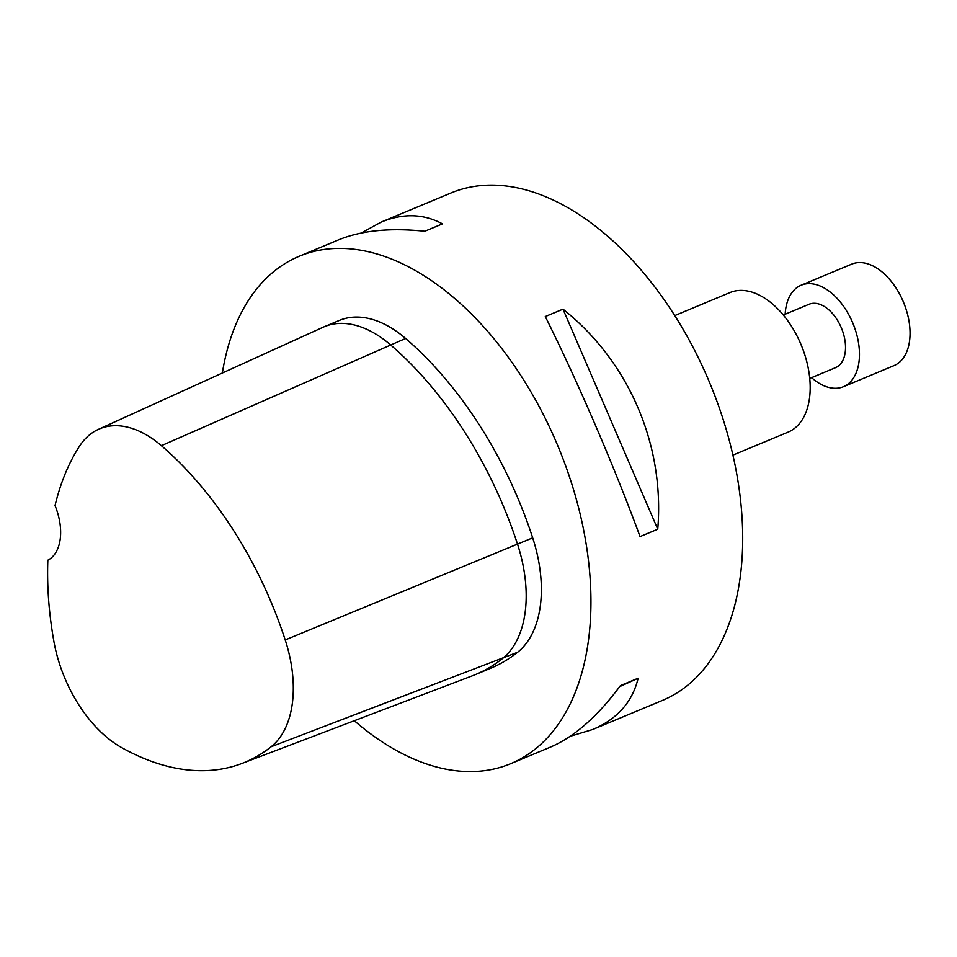 <?xml version="1.0" encoding="UTF-8"?>
<svg xmlns="http://www.w3.org/2000/svg" width="957" height="957" viewBox="0 0 957 957"><rect width="100%" height="100%" fill="white"/><g stroke="black" fill="none" stroke-linecap="round" stroke-linejoin="round"><path stroke-width="1.44" d="M783.304 314.997L809.048 304.266A34.356 20.719 67.4 0 1 826.011 307.592A34.356 20.719 67.4 0 1 844.959 340.429A34.356 20.719 67.4 0 1 835.497 367.691L809.742 378.422M785.159 314.231A54.968 33.16 67.4 0 1 801.117 285.234A54.968 33.16 67.4 0 1 828.248 290.569A54.968 33.16 67.4 0 1 858.561 343.108A54.968 33.16 67.4 0 1 843.428 386.712A54.968 33.16 67.4 0 1 811.596 377.656M801.117 285.234L851.694 264.144A54.968 33.16 67.4 0 1 878.837 269.479A54.968 33.16 67.4 0 1 909.15 322.019A54.968 33.16 67.4 0 1 894.005 365.622L843.428 386.712M674.733 315.595L729.952 292.579A75.591 45.589 67.4 0 1 767.263 299.9A75.591 45.589 67.4 0 1 808.94 372.141A75.591 45.589 67.4 0 1 788.125 432.109L732.918 455.125M361.112 233.077L381.161 222.108L450.914 193.015A274.862 165.8 67.4 0 1 586.593 219.667A274.862 165.8 67.4 0 1 738.17 482.352A274.862 165.8 67.4 0 1 662.483 700.404L592.718 729.485L570.181 736.28M98.427 429.334A109.05 65.782 67.4 0 0 79.551 446.141A294.577 177.691 67.4 0 0 55.039 505.595A48.101 29.009 67.4 0 1 47.85 560.192A294.577 177.691 67.4 0 0 53.867 641.262A109.05 65.782 67.4 0 0 121.647 747.608A294.577 177.691 67.4 0 0 241.906 763.483L472.447 675.774A302.352 182.38 -112.6 0 0 475.665 674.494A302.352 182.38 -112.6 0 0 502.449 658.595A116.814 70.459 -112.6 0 0 517.522 544.174A302.352 182.38 -112.6 0 0 390.444 344.783A116.814 70.459 -112.6 0 0 324.208 326.744A116.814 70.459 -112.6 0 0 322.988 327.282L98.427 429.334A109.05 65.782 67.4 0 1 161.398 445.675A294.577 177.691 67.4 0 1 285.21 639.934A109.05 65.782 67.4 0 1 271.142 746.747A294.577 177.691 67.4 0 1 241.906 763.483M324.208 326.744L339.388 320.416A116.814 70.459 67.4 0 1 405.612 338.467A302.352 182.38 67.4 0 1 532.69 537.846A116.814 70.459 67.4 0 1 517.629 652.267A302.352 182.38 67.4 0 1 490.833 668.165L475.665 674.494M381.161 222.108C403.16 213.088 423.592 213.674 442.481 223.878L424.776 231.259C390.133 227.634 361.399 230.493 338.575 239.86L299.158 256.297A274.862 165.8 67.4 0 1 434.837 282.949A274.862 165.8 67.4 0 1 586.414 545.634A274.862 165.8 67.4 0 1 510.727 763.674A274.862 165.8 67.4 0 1 354.293 720.717M510.727 763.674L550.131 747.25C574.176 737.022 597.611 716.47 620.423 685.619L638.128 678.238C632.493 701.924 617.361 719.006 592.718 729.485M638.128 678.238L619.681 686.624M640.042 536.59C614.095 466.011 578.207 382.704 545.287 316.54L562.991 309.159C628.928 361.555 664.804 444.861 657.746 529.209L640.042 536.59M562.991 309.159L657.746 529.209M222.359 373.015A274.862 165.8 67.4 0 1 299.158 256.297M271.142 746.747L517.629 652.267M285.21 639.934L532.69 537.846M161.398 445.675L405.612 338.467"/></g></svg>
